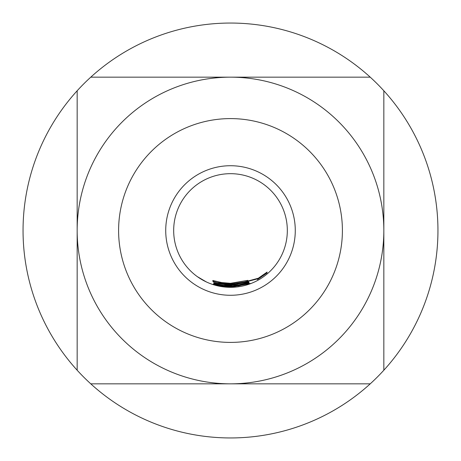 <?xml version="1.0" encoding="UTF-8"?>
<svg xmlns="http://www.w3.org/2000/svg" width="461" height="461" viewBox="0 0 461 461"><rect width="100%" height="100%" fill="white"/><g stroke="black" fill="none" stroke-linecap="round" stroke-linejoin="round"><path stroke-width="0.69" d="M197.325 276.635L206.384 281.953L200.84 278.968M200.051 278.479L197.804 276.975M221.712 282.564L230.5 283.296L247.885 280.351L230.5 283.515L222.991 282.985L222.421 283.59L230.5 284.212L248.277 281.394L230.5 284.408L221.822 283.711L212.936 281.279L212.838 280.478L221.712 282.564M213.034 281.734L230.5 284.627L237.087 284.224L248.45 281.752L248.825 282.265L237.882 285.071L230.5 285.566L213.725 282.777L230.5 285.405L236.095 285.117L236.36 284.506L230.5 284.817L213.034 281.734M213.904 283.532L213.806 283.838L214.567 283.55L223.366 285.284L230.5 285.745L258.316 278.231L267.098 272.076L266.931 273.004L257.497 279.545L257.613 278.842L230.5 285.918L224.933 285.636L224.663 286.079L230.5 286.396L237.098 286.004L237.548 285.532L249.09 282.777L249.13 283.192L238.654 285.912L230.5 286.512L224.075 286.143L213.674 283.596M224.213 286.304L230.5 286.656L249.159 283.463L230.5 286.777L224.236 286.788L230.5 287.14L250.991 283.411L230.5 287.238L223.147 286.759L212.896 284.345L213.806 284.23L224.213 286.304M238.579 285.394L238.654 285.912M224.951 285.468L224.663 286.079M222.433 282.679L222.421 283.59M251.487 283.308L250.64 283.636M230.5 295.276A64.776 64.776 0 0 0 295.276 230.5A64.776 64.776 0 0 0 230.5 165.724A64.776 64.776 0 0 0 165.724 230.5A64.776 64.776 0 0 0 230.5 295.276M230.5 118.598A111.902 111.902 0 0 0 118.598 230.5A111.902 111.902 0 0 0 230.5 342.402A111.902 111.902 0 0 0 342.402 230.5A111.902 111.902 0 0 0 230.5 118.598M370.229 383.834A207.45 207.45 0 0 1 90.771 383.834L230.5 383.834A153.334 153.334 0 0 0 383.834 230.5A153.334 153.334 0 0 0 230.5 77.166A153.334 153.334 0 0 0 77.166 230.5A153.334 153.334 0 0 0 230.5 383.834L370.229 383.834A207.45 207.45 0 0 0 383.834 90.771L383.834 370.229M383.834 90.771A207.45 207.45 0 0 0 370.229 77.166L90.771 77.166A207.45 207.45 0 0 0 90.771 383.834M370.229 77.166A207.45 207.45 0 0 0 90.771 77.166M77.166 90.771L77.166 370.229M236.095 285.117L236.337 284.31M223.222 286.183L223.147 286.759M224.288 286.31L224.236 286.788M266.516 272.526L266.931 273.004M224.161 285.382L224.075 286.143M248.998 282.812L249.13 283.192M237.761 284.143L237.882 285.071M213.184 280.565L212.936 281.279M222 282.61L221.822 283.711M230.5 173.676A56.824 56.824 0 0 0 173.676 230.5A56.824 56.824 0 0 0 230.5 287.324A56.824 56.824 0 0 0 287.324 230.5A56.824 56.824 0 0 0 230.5 173.676M224.461 285.849L224.507 285.422M236.441 284.668L236.401 284.304"/></g></svg>
